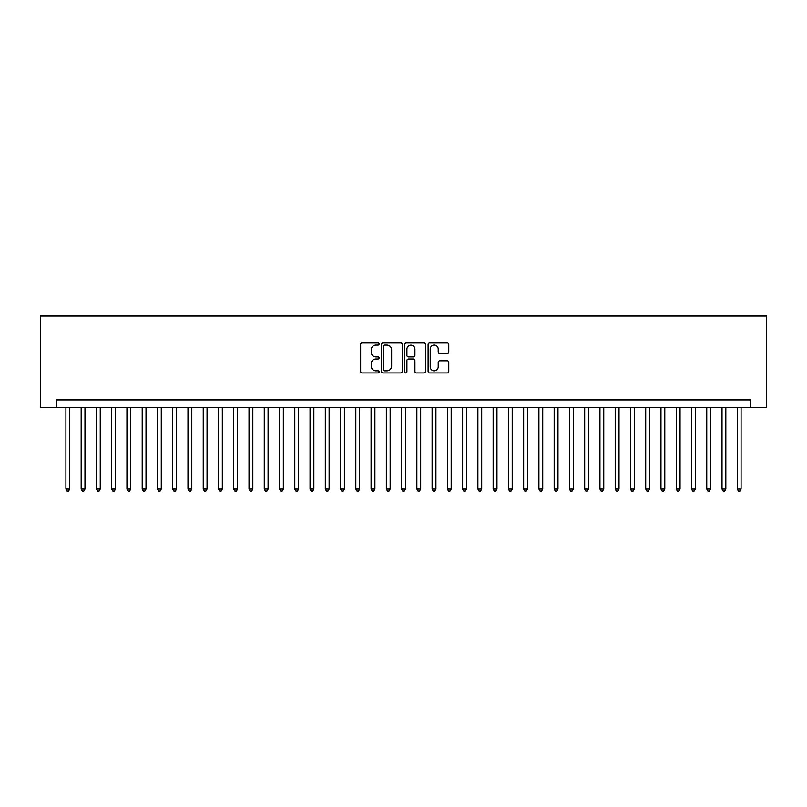 <?xml version="1.0" encoding="UTF-8"?>
<svg xmlns="http://www.w3.org/2000/svg" width="807" height="807" viewBox="0 0 807 807"><rect width="100%" height="100%" fill="white"/><g stroke="black" fill="none" stroke-linecap="round" stroke-linejoin="round"><path stroke-width="1.21" d="M379.088 344.024A1.049 1.049 0 0 0 378.039 342.975L362.121 342.975A1.493 1.493 0 0 0 360.628 344.478L360.628 371.432A1.493 1.493 0 0 0 362.121 372.935L378.039 372.935A1.049 1.049 0 0 0 379.088 371.886A1.049 1.049 0 0 0 378.039 370.837L375.981 370.837A4.792 4.792 0 0 1 371.19 366.045L371.19 363.796A4.792 4.792 0 0 1 375.981 359.004L378.039 359.004A1.049 1.049 0 0 0 379.088 357.955A1.049 1.049 0 0 0 378.039 356.906L375.981 356.906A4.792 4.792 0 0 1 371.19 352.114L371.19 349.865A4.792 4.792 0 0 1 375.981 345.073L378.039 345.073A1.049 1.049 0 0 0 379.088 344.024M447.27 353.537A1.493 1.493 0 0 0 448.773 352.034L448.773 344.478A1.493 1.493 0 0 0 447.27 342.975L429.596 342.975A1.493 1.493 0 0 0 428.103 344.478L428.103 371.432A1.493 1.493 0 0 0 429.596 372.935L447.27 372.935A1.493 1.493 0 0 0 448.773 371.432L448.773 362.293A1.493 1.493 0 0 0 447.27 360.8L439.704 360.8A1.493 1.493 0 0 0 438.211 362.293L438.211 366.832A4.005 4.005 0 0 1 434.206 370.837A4.005 4.005 0 0 1 430.202 366.832L430.202 349.078A4.005 4.005 0 0 1 434.206 345.073A4.005 4.005 0 0 1 438.211 349.078L438.211 352.034A1.493 1.493 0 0 0 439.704 353.537L447.27 353.537M750.631 407.545L766.65 407.545L766.65 315.991L40.35 315.991L40.35 407.545L750.631 407.545L750.631 399.919L56.369 399.919L56.369 407.545M402.189 344.478A1.493 1.493 0 0 0 400.696 342.975L383.022 342.975A1.493 1.493 0 0 0 381.519 344.478L381.519 371.432A1.493 1.493 0 0 0 383.022 372.935L400.696 372.935A1.493 1.493 0 0 0 402.189 371.432L402.189 344.478M406.304 342.975L423.978 342.975A1.493 1.493 0 0 1 425.481 344.478L425.481 371.432A1.493 1.493 0 0 1 423.978 372.935L416.422 372.935A1.493 1.493 0 0 1 414.919 371.432L414.919 360.497A1.493 1.493 0 0 0 413.426 359.004L408.403 359.004A1.493 1.493 0 0 0 406.91 360.497L406.91 371.886A1.049 1.049 0 0 1 405.86 372.935A1.049 1.049 0 0 1 404.811 371.886L404.811 344.478A1.493 1.493 0 0 1 406.304 342.975M384.667 345.073A1.049 1.049 0 0 0 383.618 346.122L383.618 369.788A1.049 1.049 0 0 0 384.667 370.837L386.835 370.837A4.792 4.792 0 0 0 391.627 366.045L391.627 349.865A4.792 4.792 0 0 0 386.835 345.073L384.667 345.073M414.919 349.159A4.005 4.005 0 0 0 410.914 345.144A4.005 4.005 0 0 0 406.91 349.159L406.91 355.403A1.493 1.493 0 0 0 408.403 356.906L413.426 356.906A1.493 1.493 0 0 0 414.919 355.403L414.919 349.159M65.912 407.545L65.912 489.022L69.725 489.022L69.725 407.545M69.725 489.022L68.575 491.009L67.052 491.009L65.912 489.022M81.164 407.545L81.164 489.022L84.977 489.022L84.977 407.545M84.977 489.022L83.837 491.009L82.314 491.009L81.164 489.022M96.426 407.545L96.426 489.022L100.239 489.022L100.239 407.545M100.239 489.022L99.1 491.009L97.566 491.009L96.426 489.022M111.679 407.545L111.679 489.022L115.502 489.022L115.502 407.545M115.502 489.022L114.352 491.009L112.829 491.009L111.679 489.022M126.941 407.545L126.941 489.022L130.754 489.022L130.754 407.545M130.754 489.022L129.614 491.009L128.081 491.009L126.941 489.022M142.203 407.545L142.203 489.022L146.017 489.022L146.017 407.545M146.017 489.022L144.867 491.009L143.343 491.009L142.203 489.022M157.456 407.545L157.456 489.022L161.269 489.022L161.269 407.545M161.269 489.022L160.129 491.009L158.606 491.009L157.456 489.022M172.718 407.545L172.718 489.022L176.531 489.022L176.531 407.545M176.531 489.022L175.391 491.009L173.858 491.009L172.718 489.022M187.97 407.545L187.97 489.022L191.794 489.022L191.794 407.545M191.794 489.022L190.644 491.009L189.12 491.009L187.97 489.022M203.233 407.545L203.233 489.022L207.046 489.022L207.046 407.545M207.046 489.022L205.906 491.009L204.383 491.009L203.233 489.022M218.495 407.545L218.495 489.022L222.308 489.022L222.308 407.545M222.308 489.022L221.158 491.009L219.635 491.009L218.495 489.022M233.748 407.545L233.748 489.022L237.561 489.022L237.561 407.545M237.561 489.022L236.421 491.009L234.898 491.009L233.748 489.022M249.01 407.545L249.01 489.022L252.823 489.022L252.823 407.545M252.823 489.022L251.683 491.009L250.15 491.009L249.01 489.022M264.262 407.545L264.262 489.022L268.085 489.022L268.085 407.545M268.085 489.022L266.935 491.009L265.412 491.009L264.262 489.022M279.525 407.545L279.525 489.022L283.338 489.022L283.338 407.545M283.338 489.022L282.198 491.009L280.675 491.009L279.525 489.022M294.787 407.545L294.787 489.022L298.6 489.022L298.6 407.545M298.6 489.022L297.45 491.009L295.927 491.009L294.787 489.022M310.039 407.545L310.039 489.022L313.852 489.022L313.852 407.545M313.852 489.022L312.713 491.009L311.189 491.009L310.039 489.022M325.302 407.545L325.302 489.022L329.115 489.022L329.115 407.545M329.115 489.022L327.975 491.009L326.442 491.009L325.302 489.022M340.564 407.545L340.564 489.022L344.377 489.022L344.377 407.545M344.377 489.022L343.227 491.009L341.704 491.009L340.564 489.022M355.816 407.545L355.816 489.022L359.629 489.022L359.629 407.545M359.629 489.022L358.49 491.009L356.966 491.009L355.816 489.022M371.079 407.545L371.079 489.022L374.892 489.022L374.892 407.545M374.892 489.022L373.742 491.009L372.219 491.009L371.079 489.022M386.331 407.545L386.331 489.022L390.144 489.022L390.144 407.545M390.144 489.022L389.004 491.009L387.481 491.009L386.331 489.022M401.593 407.545L401.593 489.022L405.407 489.022L405.407 407.545M405.407 489.022L404.267 491.009L402.733 491.009L401.593 489.022M416.856 407.545L416.856 489.022L420.669 489.022L420.669 407.545M420.669 489.022L419.519 491.009L417.996 491.009L416.856 489.022M432.108 407.545L432.108 489.022L435.921 489.022L435.921 407.545M435.921 489.022L434.781 491.009L433.258 491.009L432.108 489.022M447.371 407.545L447.371 489.022L451.184 489.022L451.184 407.545M451.184 489.022L450.034 491.009L448.51 491.009L447.371 489.022M462.623 407.545L462.623 489.022L466.436 489.022L466.436 407.545M466.436 489.022L465.296 491.009L463.773 491.009L462.623 489.022M477.885 407.545L477.885 489.022L481.698 489.022L481.698 407.545M481.698 489.022L480.558 491.009L479.025 491.009L477.885 489.022M493.148 407.545L493.148 489.022L496.961 489.022L496.961 407.545M496.961 489.022L495.811 491.009L494.288 491.009L493.148 489.022M508.4 407.545L508.4 489.022L512.213 489.022L512.213 407.545M512.213 489.022L511.073 491.009L509.55 491.009L508.4 489.022M523.662 407.545L523.662 489.022L527.475 489.022L527.475 407.545M527.475 489.022L526.325 491.009L524.802 491.009L523.662 489.022M538.915 407.545L538.915 489.022L542.738 489.022L542.738 407.545M542.738 489.022L541.588 491.009L540.065 491.009L538.915 489.022M554.177 407.545L554.177 489.022L557.99 489.022L557.99 407.545M557.99 489.022L556.85 491.009L555.317 491.009L554.177 489.022M569.439 407.545L569.439 489.022L573.252 489.022L573.252 407.545M573.252 489.022L572.102 491.009L570.579 491.009L569.439 489.022M584.692 407.545L584.692 489.022L588.505 489.022L588.505 407.545M588.505 489.022L587.365 491.009L585.842 491.009L584.692 489.022M599.954 407.545L599.954 489.022L603.767 489.022L603.767 407.545M603.767 489.022L602.617 491.009L601.094 491.009L599.954 489.022M615.206 407.545L615.206 489.022L619.03 489.022L619.03 407.545M619.03 489.022L617.88 491.009L616.356 491.009L615.206 489.022M630.469 407.545L630.469 489.022L634.282 489.022L634.282 407.545M634.282 489.022L633.142 491.009L631.609 491.009L630.469 489.022M645.731 407.545L645.731 489.022L649.544 489.022L649.544 407.545M649.544 489.022L648.394 491.009L646.871 491.009L645.731 489.022M660.983 407.545L660.983 489.022L664.797 489.022L664.797 407.545M664.797 489.022L663.657 491.009L662.133 491.009L660.983 489.022M676.246 407.545L676.246 489.022L680.059 489.022L680.059 407.545M680.059 489.022L678.919 491.009L677.386 491.009L676.246 489.022M691.498 407.545L691.498 489.022L695.321 489.022L695.321 407.545M695.321 489.022L694.171 491.009L692.648 491.009L691.498 489.022M706.761 407.545L706.761 489.022L710.574 489.022L710.574 407.545M710.574 489.022L709.434 491.009L707.9 491.009L706.761 489.022M722.023 407.545L722.023 489.022L725.836 489.022L725.836 407.545M725.836 489.022L724.686 491.009L723.163 491.009L722.023 489.022M737.275 407.545L737.275 489.022L741.088 489.022L741.088 407.545M741.088 489.022L739.948 491.009L738.425 491.009L737.275 489.022"/></g></svg>
